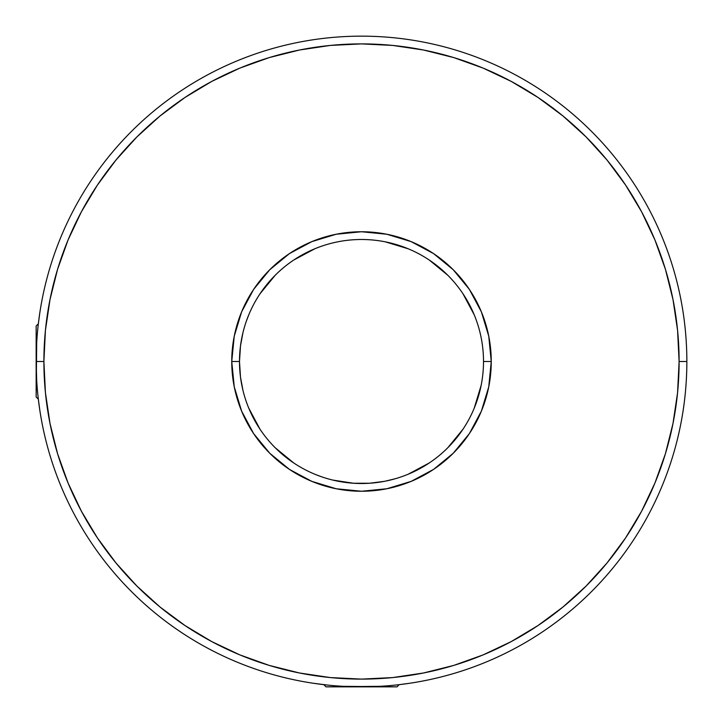 <?xml version="1.0" encoding="UTF-8"?>
<svg xmlns="http://www.w3.org/2000/svg" width="723" height="723" viewBox="0 0 723 723"><rect width="100%" height="100%" fill="white"/><g stroke="black" fill="none" stroke-linecap="round" stroke-linejoin="round"><path stroke-width="1.08" d="M327.365 685.052L313.249 683.253L323.805 684.663L313.249 683.253L323.805 684.663L326.001 686.85L380 686.326M38.337 323.805L39.747 313.249L38.337 323.805L36.15 325.992L36.15 361.5A325.35 325.35 0 0 0 361.5 686.85A325.35 325.35 0 0 0 686.85 361.5L679.105 361.5A317.605 317.605 0 0 1 361.5 679.105A317.605 317.605 0 0 1 43.895 361.5L36.15 361.5L36.674 380M239.756 369.48L240.497 377.144L239.494 361.5L239.756 369.489L239.494 361.482L240.497 345.883L239.494 361.5A122.006 122.006 0 0 0 361.5 483.506A122.006 122.006 0 0 0 483.506 361.5A122.006 122.006 0 0 0 361.5 239.494A122.006 122.006 0 0 0 239.494 361.5L231.749 361.5A129.751 129.751 0 0 1 361.5 231.749A129.751 129.751 0 0 1 491.251 361.5L483.506 361.5A122.006 122.006 0 0 1 361.5 483.506A122.006 122.006 0 0 1 239.494 361.5A122.006 122.006 0 0 1 361.5 239.494A122.006 122.006 0 0 1 483.506 361.5L491.251 361.5L488.757 386.814L481.373 411.152L469.39 433.583L453.249 453.249L433.583 469.39L411.152 481.373L386.814 488.757L361.5 491.251L336.186 488.757L311.848 481.373L289.417 469.39L269.751 453.249L253.61 433.583L241.627 411.152L234.243 386.814L231.749 361.5L234.243 336.186L241.627 311.848L253.61 289.417L269.751 269.751L289.417 253.61L311.848 241.627L336.186 234.243L361.5 231.749L386.814 234.243L411.152 241.627L433.583 253.61L453.249 269.751L469.39 289.417L481.373 311.848L488.757 336.186L491.251 361.5L490.149 378.427M238.283 402.169L241.627 411.152L253.61 433.583M242.937 390.266L240.497 377.126M242.937 332.725L241.419 339.927M238.283 320.831L241.627 311.848L253.61 289.417M358.265 483.461L361.464 483.506L358.265 483.461M338.852 481.382L332.752 480.072L353.547 483.244M402.169 484.717L411.152 481.373L433.583 469.39M395.291 478.734L385.278 481.166M377.045 482.512L379.43 482.178M320.831 484.717L311.848 481.373L289.417 469.39M686.85 361.5A325.35 325.35 0 0 1 361.5 686.85A325.35 325.35 0 0 1 36.15 361.5A325.35 325.35 0 0 1 361.5 36.15A325.35 325.35 0 0 1 686.85 361.5A325.35 325.35 0 0 0 361.5 36.15A325.35 325.35 0 0 0 36.15 361.5L43.895 361.5L45.422 392.634L50.004 423.461L57.569 453.692L68.07 483.045L81.401 511.215L97.424 537.948L115.987 562.982L136.918 586.082L160.018 607.013L185.052 625.576L211.785 641.599L239.955 654.93L269.308 665.431L299.539 672.996L330.366 677.578L361.5 679.105L392.634 677.578L423.461 672.996L453.692 665.431L483.045 654.93L511.215 641.599L537.948 625.576L562.982 607.013L586.082 586.082L607.013 562.982L625.576 537.948L641.599 511.215L654.93 483.045L665.431 453.692L672.996 423.461L677.578 392.634L679.105 361.5L677.578 330.366L672.996 299.539L665.431 269.308L654.93 239.955L641.599 211.785L625.576 185.052L607.013 160.018L586.082 136.918L562.982 115.987L537.948 97.424L511.215 81.401L483.045 68.07L453.692 57.569L423.461 50.004L392.634 45.422L361.5 43.895L330.366 45.422L299.539 50.004L269.308 57.569L239.955 68.07L211.785 81.401L185.052 97.424L160.018 115.987L136.918 136.918L115.987 160.018L97.424 185.052L81.401 211.785L68.07 239.955L57.569 269.308L50.004 299.539L45.422 330.366L43.895 361.5A317.605 317.605 0 0 1 361.5 43.895A317.605 317.605 0 0 1 679.105 361.5L686.85 361.5M343.009 686.326L397.008 686.85L326.001 686.85M384.139 481.382L369.489 483.244L353.52 483.244L369.471 483.244M36.674 343.009L36.15 396.999L36.15 326.001M57.569 453.692L68.07 483.045M453.692 665.431L483.045 654.93M665.431 269.308L654.93 239.955M269.308 57.569L239.955 68.07M361.5 231.749L378.427 232.851M353.52 483.244L346.507 482.584M391.658 479.72L390.275 480.063M240.497 345.883L242.928 332.761M242.928 390.257L241.618 384.148M36.15 396.999L38.337 399.195L39.747 409.751M399.195 684.663L409.751 683.253L399.195 684.663L396.999 686.85M491.251 361.5A129.751 129.751 0 0 1 361.5 491.251A129.751 129.751 0 0 1 231.749 361.5L239.494 361.5M243.28 331.342L243.985 328.694L243.28 331.342M246.471 320.831L248.784 314.812L246.471 320.831M385.305 241.834L408.188 248.784L385.287 241.834M481.166 385.305L474.216 408.188L481.166 385.287M331.369 479.729L328.685 479.015L331.369 479.729M320.831 476.529L314.812 474.216L320.831 476.529M488.757 336.186L481.373 311.848L469.39 289.417M433.583 253.61L411.152 241.627L386.814 234.243M336.186 234.243L311.848 241.627L289.417 253.61M469.39 433.583L481.373 411.152L488.757 386.814M462.973 429.236L447.772 447.772M429.281 462.946L408.188 474.216M293.764 462.973L275.228 447.772M260.054 429.281L248.784 408.188M260.027 293.764L275.228 275.228M293.719 260.054L314.812 248.784M429.236 260.027L447.772 275.228M462.946 293.719L474.216 314.812"/></g></svg>
